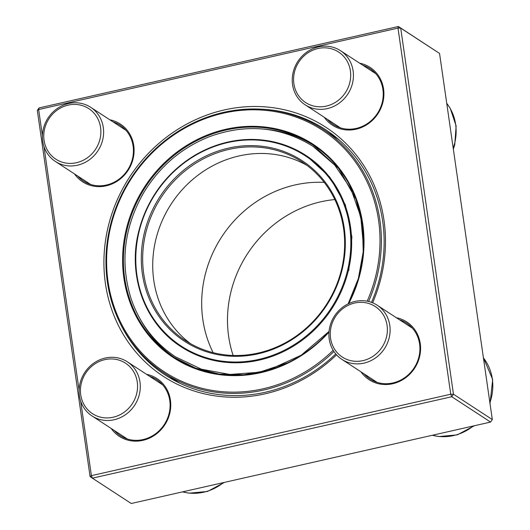 <?xml version="1.0" encoding="UTF-8"?>
<svg xmlns="http://www.w3.org/2000/svg" width="530" height="530" viewBox="0 0 530 530"><rect width="100%" height="100%" fill="white"/><g stroke="black" fill="none" stroke-linecap="round" stroke-linejoin="round"><path stroke-width="0.79" d="M80.653 401.038L91.405 475.649L92.392 478.159L131.235 503.5L490.588 422.072L451.745 396.731L92.392 478.159L90.08 476.556L37.319 110.445L38.644 109.531L42.42 135.726M492.31 419.555L439.549 53.444L400.707 28.097L453.468 394.214L492.31 419.555L490.588 422.072M90.08 476.556L91.405 475.649L450.752 394.221L397.997 28.103L38.644 109.531L39.041 107.928L398.394 26.5L439.549 53.444M336.543 354.848A148.705 137.283 123.1 0 1 116.62 321.743A148.705 137.283 123.1 0 1 224.25 109.955A148.705 137.283 123.1 0 1 357.392 156.463A148.705 137.283 123.1 0 1 372.617 302.809M43.977 146.518L79.096 390.246M359.651 63.183A34.483 31.833 123.1 0 1 377.93 113.705A34.483 31.833 123.1 0 1 324.327 117.335M109.836 119.793A34.483 31.833 123.1 0 1 128.114 170.315A34.483 31.833 123.1 0 1 74.511 173.939M146.518 374.312A34.483 31.833 123.1 0 1 164.79 424.835A34.483 31.833 123.1 0 1 111.187 428.465M396.334 317.702A34.483 31.833 123.1 0 1 414.606 368.224A34.483 31.833 123.1 0 1 361.003 371.855M327.447 119.369A33.403 30.839 -56.9 0 0 333.363 124.517A33.403 30.839 -56.9 0 0 377.446 113.387A33.403 30.839 -56.9 0 0 369.867 68.562A33.403 30.839 -56.9 0 0 362.772 65.216M364.123 373.889A33.403 30.839 -56.9 0 0 370.039 379.036A33.403 30.839 -56.9 0 0 414.122 367.913A33.403 30.839 -56.9 0 0 406.543 323.081A33.403 30.839 -56.9 0 0 399.448 319.736M114.308 430.499A33.403 30.839 -56.9 0 0 120.224 435.647A33.403 30.839 -56.9 0 0 164.307 424.517A33.403 30.839 -56.9 0 0 156.728 379.692A33.403 30.839 -56.9 0 0 149.632 376.346M77.632 175.973A33.403 30.839 -56.9 0 0 83.548 181.121A33.403 30.839 -56.9 0 0 127.631 169.998A33.403 30.839 -56.9 0 0 120.052 125.173A33.403 30.839 -56.9 0 0 112.956 121.827M120.317 323.618A146.552 135.296 -56.9 0 0 165.32 375.068A146.552 135.296 -56.9 0 0 335.755 353.954M371.517 302.378A146.552 135.296 -56.9 0 0 325.466 129.592A146.552 135.296 -56.9 0 0 260.25 109.134M329.892 133.765A146.552 135.296 123.1 0 1 334.556 136.117M174.953 380.759A146.552 135.296 123.1 0 1 170.918 377.433M450.752 394.221L451.745 396.731L453.468 394.214L450.752 394.221M397.997 28.103L400.707 28.097L398.394 26.5L397.997 28.103M37.319 110.445L39.041 107.928M318.384 46.905A32.33 29.846 123.1 0 1 340.492 50.681A32.33 29.846 123.1 0 1 352.596 82.846A32.33 29.846 123.1 0 1 327.275 108.61A32.33 29.846 123.1 0 1 305.167 104.834A32.33 29.846 123.1 0 1 293.063 72.67A32.33 29.846 123.1 0 1 318.384 46.905M317.987 48.508A30.17 27.858 -56.9 0 0 299.735 97.248A30.17 27.858 -56.9 0 0 348.687 86.158A30.17 27.858 -56.9 0 0 317.987 48.508M389.788 325.413A32.33 29.846 123.1 0 1 375.525 357.935A32.33 29.846 123.1 0 1 341.843 359.353A32.33 29.846 123.1 0 1 329.223 339.14A32.33 29.846 123.1 0 1 343.493 306.625A32.33 29.846 123.1 0 1 377.168 305.2A32.33 29.846 123.1 0 1 389.788 325.413M387.079 325.42A30.17 27.858 -56.9 0 0 341.088 310.09A30.17 27.858 -56.9 0 0 348.276 359.963A30.17 27.858 -56.9 0 0 387.079 325.42M114.135 419.74A32.33 29.846 123.1 0 1 92.028 415.964A32.33 29.846 123.1 0 1 79.924 383.8A32.33 29.846 123.1 0 1 105.245 358.035A32.33 29.846 123.1 0 1 127.352 361.811A32.33 29.846 123.1 0 1 139.456 393.975A32.33 29.846 123.1 0 1 114.135 419.74M113.148 417.229A30.17 27.858 -56.9 0 0 131.4 368.489A30.17 27.858 -56.9 0 0 82.448 379.579A30.17 27.858 -56.9 0 0 113.148 417.229M42.731 141.225A32.33 29.846 123.1 0 1 56.995 108.71A32.33 29.846 123.1 0 1 90.676 107.292A32.33 29.846 123.1 0 1 103.297 127.505A32.33 29.846 123.1 0 1 89.027 160.02A32.33 29.846 123.1 0 1 55.352 161.438A32.33 29.846 123.1 0 1 42.731 141.225M44.056 140.317A30.17 27.858 -56.9 0 0 90.047 155.648A30.17 27.858 -56.9 0 0 82.859 105.775A30.17 27.858 -56.9 0 0 44.056 140.317M314.111 145.704A126.855 117.117 -56.9 0 0 275.487 130.632A126.855 117.117 -56.9 0 0 263.94 129.108M140.086 318.934A126.855 117.117 -56.9 0 0 175.49 358.181M367.191 301.186A144.392 133.308 -56.9 0 0 276.779 111.936A144.392 133.308 -56.9 0 0 110.359 293.766A144.392 133.308 -56.9 0 0 333.165 350.317M333.933 351.522A145.472 134.302 123.1 0 1 164.174 373.034A145.472 134.302 123.1 0 1 118.541 201.334A145.472 134.302 123.1 0 1 277.375 111.121A145.472 134.302 123.1 0 1 323.148 129.36A145.472 134.302 123.1 0 1 368.589 301.49M334.827 199.558A115.407 106.543 -56.9 0 0 233.127 355.444M324.227 182.393A115.407 106.543 -56.9 0 0 221.706 236.877A115.407 106.543 -56.9 0 0 213.146 352.662M306.87 165.3A106.682 98.487 -56.9 0 0 301.875 162.69A106.682 98.487 -56.9 0 0 278.442 155.038A106.682 98.487 -56.9 0 0 164.618 215.491A106.682 98.487 -56.9 0 0 186.103 340.134A106.682 98.487 -56.9 0 0 190.508 343.659M268.385 148.473A106.682 98.487 -56.9 0 0 151.905 214.63A106.682 98.487 -56.9 0 0 185.368 340.545A106.682 98.487 -56.9 0 0 326.142 305.008A106.682 98.487 -56.9 0 0 301.948 161.849A106.682 98.487 -56.9 0 0 268.385 148.473M268.286 147.214A107.756 99.481 123.1 0 1 316.49 318.669A107.756 99.481 123.1 0 1 145.16 287.035A107.756 99.481 123.1 0 1 268.286 147.214M453.203 148.175A48.488 44.765 -56.9 0 0 446.744 103.37M432.407 435.256A48.488 44.765 -56.9 0 0 473.31 425.988M489.879 402.694A48.488 44.765 -56.9 0 0 483.426 357.889M182.592 491.86A48.488 44.765 -56.9 0 0 223.494 482.591M348.217 303.829A126.855 117.117 -56.9 0 0 312.839 144.862A126.855 117.117 -56.9 0 0 272.923 128.956A126.855 117.117 -56.9 0 0 134.408 207.627A126.855 117.117 -56.9 0 0 174.204 357.352A126.855 117.117 -56.9 0 0 329.044 331.508M328.998 332.091A127.505 117.713 123.1 0 1 126.995 293.017A127.505 117.713 123.1 0 1 272.864 128.2A127.505 117.713 123.1 0 1 348.74 303.584M269.637 141.609A113.579 104.854 -56.9 0 0 139.86 288.982A113.579 104.854 -56.9 0 0 320.445 322.326A113.579 104.854 -56.9 0 0 269.637 141.609M269.995 141.119A114.222 105.45 123.1 0 1 305.929 155.442A114.222 105.45 123.1 0 1 331.84 308.725A114.222 105.45 123.1 0 1 181.108 346.772A114.222 105.45 123.1 0 1 145.28 211.954A114.222 105.45 123.1 0 1 269.995 141.119M305.167 104.834L340.459 127.856M340.492 50.681L375.79 73.71M446.73 103.27L450.255 108.405L456.131 125.935L454.74 144.803L453.342 149.162M341.843 359.353L377.135 382.382M377.168 305.2L412.466 328.229M432.314 435.276L438.893 436.554L457.304 434.872L474.304 425.762M490.025 403.681L492.681 379.513L483.406 357.79M92.028 415.964L127.319 438.986M127.352 361.811L162.65 384.84M182.499 491.886L189.077 493.165L207.488 491.476L224.481 482.373M55.352 161.438L90.643 184.466M90.676 107.292L125.968 130.32M312.839 144.862L338.683 168.474L356.061 199.452L362.434 224.965L363.222 251.71L358.386 278.429L348.144 303.862M338.597 139.443L323.148 129.36M179.624 383.11L164.174 373.034M306.897 156.072L305.929 155.442C294.958 148.314 282.967 143.531 269.962 141.106C244.31 136.674 219.592 141.212 195.802 154.714C166.162 172.694 147.048 198.604 138.456 232.438C127.551 276.567 145.286 324.115 181.108 346.772M329.05 331.429L301.113 355.266L268.286 370.251L243.754 374.77L219.208 374.067L195.696 368.178L174.204 357.352M287.644 362.792L259.25 372.259L229.94 374.452L201.46 369.218L175.549 356.856C154.184 342.645 139.297 323.055 130.897 298.092C120.078 262.595 124.086 227.9 142.921 194.006C158.795 167.255 180.803 148.201 208.939 136.859C246.086 123.278 280.748 126.425 312.925 146.293L334.702 165.055L350.979 189.058L360.771 216.81L363.507 246.662M306.393 155.747L329.693 176.947L345.348 204.871L351.92 237.042L348.78 270.565"/></g></svg>

